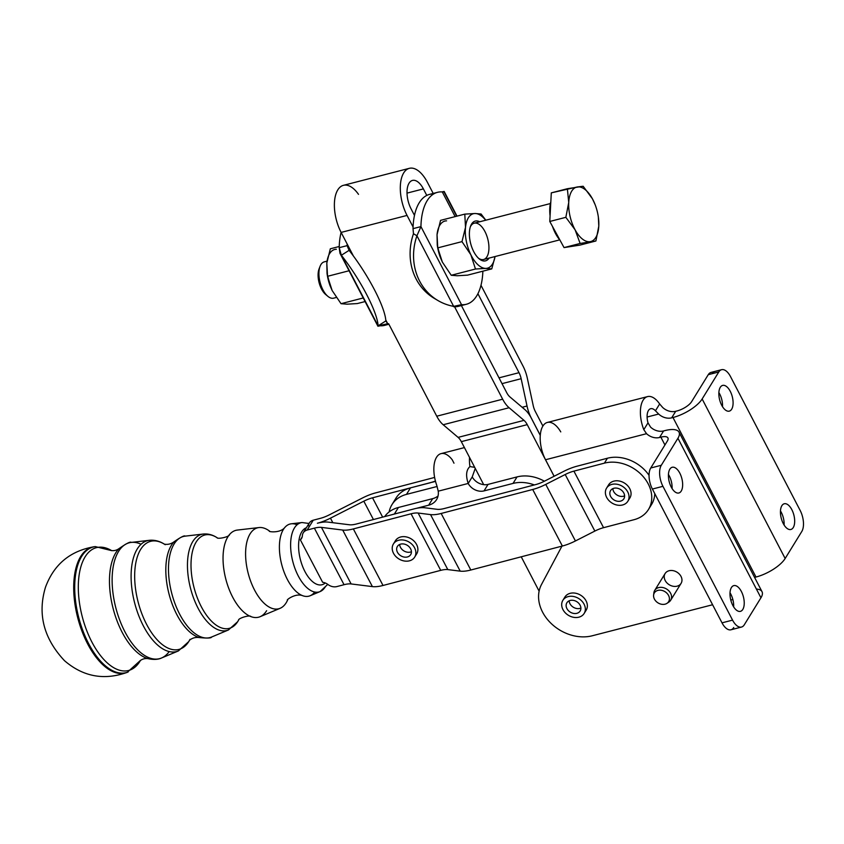 <?xml version="1.0" encoding="UTF-8"?>
<svg xmlns="http://www.w3.org/2000/svg" width="844" height="844" viewBox="0 0 844 844"><rect width="100%" height="100%" fill="white"/><g stroke="black" fill="none" stroke-linecap="round" stroke-linejoin="round"><path stroke-width="1.27" d="M396.026 541.373A12.502 9.854 31.6 0 1 411.102 543.525A12.502 9.854 31.6 0 1 414.678 557.103A12.502 9.854 31.6 0 1 398.874 558.928A12.502 9.854 31.6 0 1 393.399 543.99A12.502 9.854 31.6 0 1 396.026 541.373A12.502 9.854 -148.4 0 0 400.51 559.815A12.502 9.854 -148.4 0 0 415.586 550.446A12.502 9.854 -148.4 0 0 396.026 541.373M398.051 538.103A12.502 9.854 -148.4 0 0 395.414 540.709A12.502 9.854 -148.4 0 0 394.612 542.481A12.502 9.854 31.6 0 1 404.772 536.678A12.502 9.854 31.6 0 1 416.588 544.517A12.502 9.854 -148.4 0 0 398.051 538.103M414.678 557.103L416.704 553.833A12.502 9.854 -148.4 0 0 416.588 544.517A12.502 9.854 31.6 0 1 415.491 555.341M399.676 544.464A7.807 6.161 -148.4 0 0 401.628 549.011A7.807 6.161 -148.4 0 0 411.429 551.712A7.807 6.161 31.6 0 1 403.833 550.879A7.807 6.161 31.6 0 1 399.676 544.464M409.477 547.165A7.807 6.161 -148.4 0 0 397.387 546.448A7.807 6.161 -148.4 0 0 400.816 555.785A7.807 6.161 -148.4 0 0 410.69 554.645A7.807 6.161 -148.4 0 0 409.477 547.165A7.807 6.161 31.6 0 1 405.658 557.198A7.807 6.161 31.6 0 1 396.986 547.271A7.807 6.161 31.6 0 1 409.477 547.165M609.199 485.522A12.502 9.854 31.6 0 1 624.275 487.674A12.502 9.854 31.6 0 1 627.852 501.252A12.502 9.854 31.6 0 1 612.048 503.077A12.502 9.854 31.6 0 1 606.572 488.138A12.502 9.854 31.6 0 1 609.199 485.522A12.502 9.854 -148.4 0 0 613.693 503.963A12.502 9.854 -148.4 0 0 628.759 494.595A12.502 9.854 -148.4 0 0 609.199 485.522M611.214 482.251A12.502 9.854 -148.4 0 0 608.598 484.857A12.502 9.854 -148.4 0 0 607.785 486.629A12.502 9.854 31.6 0 1 617.945 480.827A12.502 9.854 31.6 0 1 629.761 488.665A12.502 9.854 -148.4 0 0 611.214 482.251M627.852 501.252L629.877 497.971A12.502 9.854 -148.4 0 0 629.761 488.665A12.502 9.854 31.6 0 1 628.664 499.49M612.86 488.613A7.807 6.161 -148.4 0 0 614.801 493.16A7.807 6.161 -148.4 0 0 624.602 495.861A7.807 6.161 31.6 0 1 617.017 495.027A7.807 6.161 31.6 0 1 612.86 488.613M622.65 491.313A7.807 6.161 -148.4 0 0 610.571 490.596A7.807 6.161 -148.4 0 0 613.989 499.933A7.807 6.161 -148.4 0 0 623.864 498.793A7.807 6.161 -148.4 0 0 622.65 491.313A7.807 6.161 31.6 0 1 618.831 501.347A7.807 6.161 31.6 0 1 610.159 491.419A7.807 6.161 31.6 0 1 622.65 491.313M584.154 613.451A12.502 9.854 31.6 0 1 568.35 615.276A12.502 9.854 31.6 0 1 562.874 600.337A12.502 9.854 31.6 0 1 565.501 597.721A12.502 9.854 31.6 0 1 580.577 599.873A12.502 9.854 31.6 0 1 584.154 613.451L586.179 610.17A12.502 9.854 -148.4 0 0 582.592 596.592A12.502 9.854 -148.4 0 0 567.516 594.45A12.502 9.854 -148.4 0 0 564.889 597.056A12.502 9.854 -148.4 0 0 564.087 598.818A12.502 9.854 31.6 0 1 580.704 595.231A12.502 9.854 31.6 0 1 584.955 611.678M569.151 600.812A7.807 6.161 -148.4 0 0 571.103 605.359A7.807 6.161 -148.4 0 0 580.904 608.049A7.807 6.161 31.6 0 1 573.308 607.216A7.807 6.161 31.6 0 1 569.151 600.812M578.952 603.513A7.807 6.161 -148.4 0 0 566.862 602.795A7.807 6.161 -148.4 0 0 570.28 612.132A7.807 6.161 -148.4 0 0 580.166 610.993A7.807 6.161 -148.4 0 0 578.952 603.513A7.807 6.161 31.6 0 1 575.133 613.546A7.807 6.161 31.6 0 1 566.461 603.618A7.807 6.161 31.6 0 1 578.952 603.513M565.501 597.721A12.502 9.854 -148.4 0 0 569.985 616.162A12.502 9.854 -148.4 0 0 585.061 606.794A12.502 9.854 -148.4 0 0 565.501 597.721M531.277 418.096L540.287 435.42L531.277 418.096A24.993 12.259 75.5 0 0 524.841 409.562A24.993 12.259 -104.5 0 1 531.277 418.096M326.733 295.284A16.015 7.849 -104.5 0 1 318.114 273.867A16.015 7.849 -104.5 0 1 319.633 267.727M318.114 273.867A16.015 7.849 75.5 0 0 325.7 294.524L327.841 296.307A18.747 9.189 -104.5 0 1 318.958 272.116A18.747 9.189 -104.5 0 1 320.098 266.293L319.085 268.888A16.015 7.849 75.5 0 0 318.114 273.867M549.792 208.225A26.554 13.019 75.5 0 0 550.077 215.811A26.554 13.019 -104.5 0 1 549.792 208.225A26.554 13.019 -104.5 0 1 550.826 201.684A26.554 13.019 75.5 0 0 549.792 208.225M552.504 226.456A26.554 13.019 75.5 0 0 559.983 240.15A26.554 13.019 -104.5 0 1 552.504 226.456M592.414 198.773A28.116 13.789 75.5 0 0 577.38 186.946A28.116 13.789 75.5 0 0 568.729 202.476A28.116 13.789 75.5 0 0 575.102 229.832A28.116 13.789 75.5 0 0 590.135 241.669A28.116 13.789 75.5 0 0 598.786 226.139A28.116 13.789 75.5 0 0 592.414 198.773L595.168 204.754L592.414 198.773L583.162 186.26L592.414 198.773A28.116 13.789 -104.5 0 1 595.199 204.849A28.116 13.789 -104.5 0 1 598.343 217.045A28.116 13.789 -104.5 0 1 598.786 226.139L595.906 240.983L579.839 245.129L595.906 240.983L580.123 243.452L575.102 229.832L565.849 217.319L549.782 221.466L564.045 247.598L580.123 243.452L564.045 247.598L579.839 245.129L564.045 247.598L549.782 221.466L551.301 192.865L577.38 186.946L583.162 186.26L567.368 188.718L551.301 192.865L549.782 221.466L565.849 217.319L568.729 202.476L567.368 188.718L568.729 202.476L565.849 217.319L575.102 229.832A28.116 13.789 -104.5 0 1 568.729 202.476A28.116 13.789 -104.5 0 1 577.38 186.946A28.116 13.789 -104.5 0 1 592.414 198.773M598.375 217.246L598.786 226.139A28.116 13.789 -104.5 0 1 590.135 241.669A28.116 13.789 -104.5 0 1 575.102 229.832L580.123 243.452L595.906 240.983L598.786 226.139L598.343 217.045M327.061 261.144L324.296 261.851A18.747 9.189 75.5 0 0 318.958 272.116A18.747 9.189 75.5 0 0 323.41 290.726A18.747 9.189 75.5 0 0 333.665 298.164L336.26 297.489M756.403 589.07A24.993 9.295 152.5 0 1 760.94 597.784L744.292 624.792A15.625 7.659 -104.5 0 1 741.507 627.06A15.625 7.659 -104.5 0 1 732.56 620.118L662.941 486.323A15.625 7.659 -104.5 0 1 661.295 465.276A15.625 7.659 75.5 0 0 662.941 486.323L732.56 620.118A15.625 7.659 75.5 0 0 744.292 624.792L760.94 597.784L677.932 438.258L661.295 465.276L677.932 438.258A24.993 9.295 -27.5 0 0 664.914 430.598L663.595 430.946L659.554 437.487L660.873 437.15A12.502 4.653 152.5 0 1 667.393 440.979L650.745 467.987L661.295 465.276L650.745 467.987L667.393 440.979A12.502 4.653 -27.5 0 0 667.931 437.93A12.502 4.653 -27.5 0 0 660.873 437.15L659.554 437.487L663.595 430.946L664.914 430.598A24.993 9.295 152.5 0 1 679.019 432.16A24.993 9.295 152.5 0 1 677.932 438.258L760.94 597.784A24.993 9.295 -27.5 0 0 762.016 591.686L679.019 432.16M732.824 605.443A13.282 6.509 -104.5 0 1 734.333 585.536A13.282 6.509 -104.5 0 1 744.186 604.473A13.282 6.509 -104.5 0 1 732.824 605.443A13.282 6.509 75.5 0 0 740.431 611.341A13.282 6.509 75.5 0 0 743.416 596.856A13.282 6.509 75.5 0 0 733.795 585.62A13.282 6.509 75.5 0 0 732.824 605.443M671.244 487.083A13.282 6.509 -104.5 0 1 672.752 467.175A13.282 6.509 -104.5 0 1 682.606 486.112A13.282 6.509 -104.5 0 1 671.244 487.083A13.282 6.509 75.5 0 0 678.85 492.98A13.282 6.509 75.5 0 0 681.836 478.495A13.282 6.509 75.5 0 0 672.214 467.27A13.282 6.509 75.5 0 0 671.244 487.083M647.559 396.606L547.366 422.443A24.993 12.259 75.5 0 0 545.53 459.748L646.546 433.689L643.814 429.67A24.993 12.259 -104.5 0 1 647.559 396.606A24.993 12.259 -104.5 0 1 659.649 403.97L662.698 407.494A12.502 9.854 -148.4 0 0 675.696 411.302L671.666 417.843A12.502 9.854 31.6 0 1 658.658 414.045L655.45 410.785L658.658 414.045L647.105 417.031L658.658 414.045A12.502 9.854 -148.4 0 0 671.666 417.843L672.984 417.506L755.992 577.032L754.589 577.391L755.992 577.032L672.984 417.506A24.993 9.295 -27.5 0 0 702.145 398.969L718.793 371.961A15.625 7.659 -104.5 0 1 721.588 369.693A15.625 7.659 -104.5 0 1 730.535 376.635A15.625 7.659 75.5 0 0 718.793 371.961L702.145 398.969L785.152 558.496L801.8 531.477A15.625 7.659 75.5 0 0 800.154 510.43L730.535 376.635L800.154 510.43A15.625 7.659 -104.5 0 1 801.8 531.477L785.152 558.496L702.145 398.969A24.993 9.295 152.5 0 1 672.984 417.506L671.666 417.843L675.696 411.302L677.015 410.954A12.502 4.653 -27.5 0 0 691.605 401.691L708.253 374.683A15.625 7.659 -104.5 0 1 714.583 373.048M783.274 523.586A13.282 6.509 -104.5 0 1 784.772 503.678A13.282 6.509 -104.5 0 1 794.626 522.615A13.282 6.509 -104.5 0 1 783.274 523.586A13.282 6.509 75.5 0 0 790.87 529.483A13.282 6.509 75.5 0 0 793.866 514.998A13.282 6.509 75.5 0 0 784.245 503.773A13.282 6.509 75.5 0 0 783.274 523.586M721.683 405.226A13.282 6.509 -104.5 0 1 723.192 385.318A13.282 6.509 -104.5 0 1 733.046 404.265A13.282 6.509 -104.5 0 1 721.683 405.226A13.282 6.509 75.5 0 0 729.29 411.133A13.282 6.509 75.5 0 0 732.275 396.648A13.282 6.509 75.5 0 0 722.654 385.413A13.282 6.509 75.5 0 0 721.683 405.226M592.266 635.775A39.056 30.785 31.6 0 1 550.288 622.608A39.056 30.785 31.6 0 1 541.531 584.438A39.056 30.785 -148.4 0 0 550.288 622.608A39.056 30.785 -148.4 0 0 592.266 635.775L712.6 604.747L592.266 635.775M650.587 427.138A12.502 9.854 -148.4 0 0 663.595 430.946A12.502 9.854 31.6 0 1 650.587 427.138L648.013 422.865L650.587 427.138M655.45 410.785A12.502 6.13 75.5 0 0 650.682 408.707A12.502 6.13 75.5 0 0 648.002 422.865A12.502 6.13 -104.5 0 1 648.445 410.511A12.502 6.13 -104.5 0 1 655.45 410.785L659.649 403.97L655.45 410.785M721.588 369.693L711.038 372.415A15.625 7.659 75.5 0 0 708.253 374.683L718.793 371.961L708.253 374.683L691.605 401.691A12.502 4.653 152.5 0 1 677.015 410.954L675.696 411.302A12.502 9.854 31.6 0 1 662.698 407.494L659.649 403.97A24.993 12.259 75.5 0 0 643.086 400.225A24.993 12.259 75.5 0 0 643.814 429.67L648.002 422.865L643.814 429.67L646.546 433.689A12.502 9.854 -148.4 0 0 659.554 437.487A12.502 9.854 31.6 0 1 646.546 433.689L545.53 459.748L554.128 476.259L545.53 459.748A24.993 12.259 -104.5 0 1 542.565 426.621A24.993 12.259 -104.5 0 1 560.764 431.896M755.992 577.032A24.993 9.295 -27.5 0 0 785.152 558.496A24.993 9.295 152.5 0 1 755.992 577.032M664.935 444.957L660.873 437.15L664.935 444.957M561.946 546.142L541.531 584.438L561.946 546.142M730.798 600.052L732.856 599.514L730.798 600.052M576.927 466.226L607.427 458.229A34.372 27.092 31.6 0 1 649.057 475.341A34.372 27.092 -148.4 0 0 607.427 458.229L604.399 463.145A34.372 27.092 31.6 0 1 641.989 475.267A34.372 27.092 31.6 0 1 648.498 509.449A34.372 27.092 31.6 0 1 634.066 519.693A34.372 27.092 -148.4 0 0 648.181 483.834A34.372 27.092 -148.4 0 0 604.399 463.145L573.899 471.131A18.747 6.942 -27.7 0 0 565.195 474.518L545.762 484.403L575.429 540.951L594.862 531.066L565.195 474.518L594.862 531.066A18.747 6.942 152.3 0 1 603.566 527.679L573.899 471.131L603.566 527.679L634.066 519.693L603.566 527.679A18.747 6.942 -27.7 0 0 594.862 531.066L575.429 540.951L545.762 484.403A28.116 10.402 152.3 0 1 532.701 489.478L441.159 513.468L470.825 570.016L562.368 546.026L532.701 489.478L562.368 546.026A28.116 10.402 -27.7 0 0 575.429 540.951A28.116 10.402 152.3 0 1 562.368 546.026L470.825 570.016L441.159 513.468A28.116 10.402 152.3 0 1 430.535 514.597L418.139 513.047L447.805 569.594L460.202 571.145L430.535 514.597L460.202 571.145A28.116 10.402 -27.7 0 0 470.825 570.016A28.116 10.402 152.3 0 1 460.202 571.145L447.805 569.594L418.139 513.047A18.747 6.942 -27.7 0 0 411.06 513.796L353.351 528.924L383.018 585.472L440.726 570.354L411.06 513.796L440.726 570.354A18.747 6.942 152.3 0 1 447.805 569.594A18.747 6.942 -27.7 0 0 440.726 570.354L383.018 585.472L353.351 528.924A28.116 10.402 152.3 0 1 342.717 530.053L321.458 527.394L351.125 583.942L372.394 586.601L342.717 530.053L372.394 586.601A28.116 10.402 -27.7 0 0 383.018 585.472A28.116 10.402 152.3 0 1 372.394 586.601L351.125 583.942L321.458 527.394A18.747 6.942 -27.7 0 0 314.369 528.154L344.046 584.702A18.747 6.942 152.3 0 1 351.125 583.942A18.747 6.942 -27.7 0 0 344.046 584.702L336.851 586.58A9.368 7.385 31.6 0 1 327.989 584.523A9.368 7.385 -148.4 0 0 322.619 582.265A9.368 7.385 31.6 0 1 327.989 584.523A9.368 7.385 -148.4 0 0 336.851 586.58L344.046 584.702L314.369 528.154A18.747 6.942 152.3 0 1 321.458 527.394L342.717 530.053A28.116 10.402 -27.7 0 0 353.351 528.924L411.06 513.796A18.747 6.942 152.3 0 1 418.139 513.047L430.535 514.597A28.116 10.402 -27.7 0 0 441.159 513.468L532.701 489.478A28.116 10.402 -27.7 0 0 545.762 484.403L565.195 474.518A18.747 6.942 152.3 0 1 573.899 471.131L604.399 463.145L607.427 458.229L576.927 466.226A28.116 10.402 -27.7 0 0 563.866 471.3A28.116 10.402 152.3 0 1 576.927 466.226M648.498 509.449L651.526 504.543A34.372 27.092 -148.4 0 0 654.775 493.613A34.372 27.092 31.6 0 1 649.838 506.896M677.11 586.169A9.368 7.385 31.6 0 1 664.239 576.357A9.368 7.385 31.6 0 1 677.932 572.823A9.368 7.385 31.6 0 1 677.11 586.169M733.752 627.514A15.625 7.659 -104.5 0 1 722.01 622.84L732.56 620.118L722.01 622.84A15.625 7.659 75.5 0 0 730.957 629.782L741.507 627.06M784.108 525.042A13.282 6.509 75.5 0 0 780.468 510.936A13.282 6.509 -104.5 0 1 784.108 525.042M722.517 406.681A13.282 6.509 75.5 0 0 718.888 392.587A13.282 6.509 -104.5 0 1 722.517 406.681M652.391 489.045A15.625 7.659 -104.5 0 1 650.745 467.987A15.625 7.659 75.5 0 0 652.391 489.045L722.01 622.84L652.391 489.045L662.941 486.323L652.391 489.045M733.658 606.889A13.282 6.509 75.5 0 0 730.028 592.794A13.282 6.509 -104.5 0 1 733.658 606.889M672.077 488.539A13.282 6.509 75.5 0 0 668.437 474.433A13.282 6.509 -104.5 0 1 672.077 488.539M527.321 378.186L533.197 405.489A12.502 6.13 75.5 0 0 535.328 411.513L542.892 426.062L535.328 411.513A12.502 6.13 -104.5 0 1 533.197 405.489L527.321 378.186A24.993 12.259 75.5 0 0 523.048 366.138A24.993 12.259 -104.5 0 1 527.321 378.186M521.149 378.703L502.011 383.64L521.149 378.703A12.502 6.13 75.5 0 0 519.018 372.679L477.915 293.701L519.018 372.679L499.004 377.848L519.018 372.679A12.502 6.13 -104.5 0 1 521.149 378.703L527.025 406.017L521.149 378.703M522.141 407.272L527.025 406.017L522.141 407.272M531.266 418.075L531.298 418.065A24.993 12.259 -104.5 0 1 527.025 406.017A24.993 12.259 75.5 0 0 531.298 418.065L531.266 418.075M437.487 192.337A57.803 28.348 -104.5 0 1 442.298 191.936A57.803 28.348 75.5 0 0 420.934 226.603L461.541 304.673L453.661 306.361L461.541 304.673A57.803 28.348 75.5 0 0 482.873 271.188A57.803 28.348 -104.5 0 1 466.352 304.273A57.803 28.348 -104.5 0 1 461.541 304.673L420.934 226.603L416.925 235.771L413.476 233.735L413.022 228.65L413.476 233.735L416.925 235.771L420.934 226.603L413.022 228.65A57.803 28.348 -104.5 0 1 413.075 226.994A57.803 28.348 -104.5 0 1 414.478 215.389A57.803 28.348 75.5 0 0 413.075 226.994L407.051 215.42L413.075 226.994A57.803 28.348 75.5 0 0 413.022 228.65L420.934 226.603A57.803 28.348 -104.5 0 1 437.487 192.337L429.575 194.373A57.803 28.348 75.5 0 0 426.779 195.418L423.393 188.898L407.019 193.118L423.393 188.898A19.064 9.347 75.5 0 0 412.473 180.426A19.064 9.347 75.5 0 0 411.081 208.869L414.478 215.389L411.081 208.869A19.064 9.347 -104.5 0 1 409.066 183.19A19.064 9.347 -104.5 0 1 423.393 188.898L426.779 195.418A57.803 28.348 -104.5 0 1 433.447 193.93M443.184 424.743L509.111 407.736A24.993 12.259 -104.5 0 1 502.665 399.201L436.749 416.208A24.993 12.259 75.5 0 0 443.184 424.743L458.102 437.382A12.502 6.13 -104.5 0 1 461.32 441.644L527.236 424.648A12.502 6.13 75.5 0 0 524.018 420.375L458.102 437.382L524.018 420.375L509.111 407.736L443.184 424.743A24.993 12.259 -104.5 0 1 436.749 416.208L502.665 399.201L454.568 306.762L502.665 399.201A24.993 12.259 75.5 0 0 509.111 407.736L524.018 420.375A12.502 6.13 -104.5 0 1 527.236 424.648L461.32 441.644L483.696 484.656A12.502 9.854 -148.4 0 0 488.043 484.393L517.045 476.913A34.372 27.092 31.6 0 1 544.391 481.207A34.372 27.092 -148.4 0 0 517.045 476.913L488.043 484.393A12.502 9.854 31.6 0 1 483.696 484.656L474.687 467.344L469.939 466.574A24.993 12.259 -104.5 0 1 469.538 457.448A24.993 12.259 75.5 0 0 469.939 466.574C466.204 469.939 465.624 475.562 468.188 483.454L438.236 491.176A18.747 14.781 31.6 0 1 428.657 505.187L416.44 508.331L428.657 505.187L432.698 498.635L398.41 507.476A34.372 27.092 -148.4 0 0 384.642 516.602A34.372 27.092 31.6 0 1 398.41 507.476L394.38 514.028A34.372 27.092 -148.4 0 0 393.093 514.386A34.372 27.092 31.6 0 1 394.38 514.028L398.41 507.476L432.698 498.635L428.657 505.187A18.747 14.781 -148.4 0 0 436.58 499.585A18.747 14.781 -148.4 0 0 438.236 491.176L468.188 483.454A12.502 9.854 -148.4 0 0 484.034 490.902A12.502 9.854 31.6 0 1 468.188 483.454C465.624 475.562 466.204 469.939 469.939 466.574L474.687 467.344L461.32 441.644A12.502 6.13 75.5 0 0 458.102 437.382L443.184 424.743M506.706 392.65A12.502 6.13 75.5 0 0 509.924 396.923L524.841 409.562L509.924 396.923A12.502 6.13 -104.5 0 1 506.706 392.65L461.394 305.56L506.706 392.65M407.051 215.42L341.124 232.416L353.383 255.964L341.124 232.416L407.051 215.42A31.555 15.477 -104.5 0 1 409.351 168.325A31.555 15.477 -104.5 0 1 427.423 182.346L433.194 193.434L427.423 182.346A31.555 15.477 75.5 0 0 403.717 172.893A31.555 15.477 75.5 0 0 407.051 215.42M378.829 326.111L387.712 323.716A57.803 28.348 75.5 0 0 388.651 323.758L436.749 416.208L388.651 323.758A57.803 28.348 -104.5 0 1 387.712 323.716L378.101 325.847L341.366 255.257L349.099 250.341L347.095 245.646A57.803 28.348 -104.5 0 1 347.148 244A57.803 28.348 75.5 0 0 347.095 245.646L343.613 246.543L347.095 245.646L349.099 250.341L341.366 255.257L339.974 253.284L339.193 247.682L343.613 246.543L339.193 247.682L341.366 255.257L378.101 325.847A57.803 12.175 -122.4 0 0 341.366 255.257A57.803 12.175 57.6 0 1 378.101 325.847L382.438 323.094L377.943 326.259L339.974 253.284M409.351 168.325L343.434 185.332A31.555 15.477 75.5 0 0 341.124 232.416A31.555 15.477 -104.5 0 1 336.809 191.746A31.555 15.477 -104.5 0 1 358.5 194.352M540.297 435.356L531.298 418.065L540.297 435.356M480.985 285.283L523.048 366.138L480.985 285.283M328.031 522.109L349.289 524.757A18.747 6.942 -27.7 0 0 356.379 524.008L414.087 508.89A28.116 10.402 152.3 0 1 424.711 507.761L437.097 509.301A18.747 6.942 -27.7 0 0 444.187 508.552L535.729 484.572A18.747 6.942 -27.7 0 0 544.433 481.185L563.866 471.3L544.433 481.185A18.747 6.942 152.3 0 1 535.729 484.572L444.187 508.552A18.747 6.942 152.3 0 1 437.097 509.301L424.711 507.761A28.116 10.402 -27.7 0 0 414.087 508.89L356.379 524.008A18.747 6.942 152.3 0 1 349.289 524.757L328.031 522.109A28.116 10.402 -27.7 0 0 317.397 523.238A28.116 10.402 152.3 0 1 328.031 522.109M308.419 525.854A9.368 7.385 31.6 0 1 313.24 520.21L320.425 518.322A18.747 6.942 -27.7 0 0 329.128 514.946L362.487 497.981A28.116 10.402 152.3 0 1 375.538 492.907L433.257 477.788A18.747 6.942 -27.7 0 0 434.618 477.398A18.747 6.942 152.3 0 1 433.257 477.788L375.538 492.907A28.116 10.402 -27.7 0 0 362.487 497.981L329.128 514.946A18.747 6.942 152.3 0 1 320.425 518.322L313.24 520.21L307.184 530.032L314.369 528.154L307.184 530.032L313.24 520.21A9.368 7.385 -148.4 0 0 309.305 523.006L303.249 532.828A9.368 7.385 31.6 0 1 307.184 530.032A9.368 7.385 -148.4 0 0 302.374 535.676A9.368 7.385 31.6 0 1 303.249 532.828M317.397 523.238A28.116 10.402 -27.7 0 0 330.458 518.163L363.806 501.199A18.747 6.942 152.3 0 1 372.521 497.812L430.229 482.694A28.116 10.402 -27.7 0 0 435.43 481.059A28.116 10.402 152.3 0 1 430.229 482.694L372.521 497.812L382.648 517.129L372.521 497.812A18.747 6.942 -27.7 0 0 363.806 501.199L330.458 518.163L332.842 522.71L330.458 518.163A28.116 10.402 152.3 0 1 317.397 523.238M300.369 539.865L322.619 582.265L300.369 539.865A9.368 7.385 -148.4 0 0 301.487 538.535A9.368 7.385 -148.4 0 0 302.374 535.676A9.368 7.385 31.6 0 1 300.369 539.865L302.173 536.932L300.369 539.865M373.428 519.535L363.806 501.199L373.428 519.535M394.253 501.568A34.372 27.092 31.6 0 1 410.395 487.895A34.372 27.092 31.6 0 1 410.5 487.864L430.261 482.768L410.5 487.864L406.481 494.384A34.372 27.092 -148.4 0 0 389.126 511.939A34.372 27.092 31.6 0 1 391.954 504.649A34.372 27.092 31.6 0 1 406.481 494.384L437.139 486.471L406.481 494.384L410.5 487.864A34.372 27.092 -148.4 0 0 410.395 487.895A34.372 27.092 -148.4 0 0 395.963 498.139L391.954 504.649M521.233 556.808L539.116 591.169L521.233 556.808M554.097 476.269L527.236 424.648L554.097 476.269M435.515 481.386L431.864 482.325L435.515 481.386M400.995 512.319L394.38 514.028L400.995 512.319M534.326 484.931A34.372 27.092 -148.4 0 0 513.036 483.422L484.034 490.902L488.043 484.393L484.034 490.902L513.036 483.422L517.045 476.913L513.036 483.422A34.372 27.092 31.6 0 1 534.326 484.931M483.675 484.625A12.502 9.854 31.6 0 1 472.229 476.902L468.188 483.454L472.229 476.902L475.246 468.409L472.229 476.902A12.502 9.854 -148.4 0 0 483.675 484.625M464.422 447.594L441.022 453.639A24.993 12.259 75.5 0 0 436.717 485.226L438.236 491.176L436.717 485.226A24.993 12.259 -104.5 0 1 436.548 457.258A24.993 12.259 -104.5 0 1 452.321 459.906L453.988 463.198M438.057 495.966A18.747 14.781 31.6 0 1 432.698 498.635A18.747 14.781 -148.4 0 0 438.057 495.966M388.419 323.748A57.803 28.348 -104.5 0 1 379.916 325.763A57.803 28.348 75.5 0 0 384.611 325.362L388.905 324.254M341.113 232.406A57.803 28.348 75.5 0 0 339.193 247.682A57.803 28.348 -104.5 0 1 341.113 232.406M387.712 323.716L385.835 320.942L382.438 323.094L385.835 320.942L387.712 323.716L385.771 319.971L387.712 323.716M350.429 252.05L347.095 245.646L350.429 252.05M385.835 320.942A57.803 12.175 -122.4 0 0 349.099 250.341A57.803 12.175 57.6 0 1 385.835 320.942M461.235 305.264A57.803 28.348 -104.5 0 1 454.568 306.762A57.803 28.348 75.5 0 0 458.45 306.319L466.352 304.273M426.779 195.418A57.803 28.348 75.5 0 0 414.478 215.389A57.803 28.348 -104.5 0 1 426.779 195.418M456.224 306.045L453.639 306.71A57.803 28.348 75.5 0 0 454.568 306.762A57.803 28.348 -104.5 0 1 453.639 306.71L456.224 306.045M453.006 306.245L453.639 306.71L453.006 306.245M416.925 235.771L453.661 306.361L416.925 235.771A57.803 52.254 120.5 0 0 453.661 306.361A57.803 52.254 -59.5 0 1 437.994 300.559A57.803 52.254 -59.5 0 1 416.925 235.771M436.285 299.514A57.803 52.254 -59.5 0 1 413.476 233.735A57.803 52.254 120.5 0 0 434.544 298.533L437.994 300.559M442.298 191.936L455.138 216.613L442.298 191.936L443.997 191.841L442.298 191.936L443.997 191.841L456.688 216.212M444.166 191.44L457.005 216.127M664.523 604.293A8.366 6.594 -148.4 0 0 666.317 592.657A8.366 6.594 -148.4 0 0 653.636 594.893A8.366 6.594 -148.4 0 0 664.523 604.293A8.366 6.594 31.6 0 1 653.615 595.083A8.366 6.594 31.6 0 1 664.956 591.665A8.366 6.594 31.6 0 1 666.992 603.333A8.366 6.594 31.6 0 1 664.523 604.293M666.992 603.333L668.87 602.089A9.368 7.385 -148.4 0 0 666.581 589.028A9.368 7.385 -148.4 0 0 653.878 592.857L653.615 595.083M653.847 594.028A9.368 7.385 31.6 0 1 654.722 590.399A9.368 7.385 31.6 0 1 666.581 589.028A9.368 7.385 31.6 0 1 670.685 600.232A9.368 7.385 31.6 0 1 667.836 602.648M670.685 600.232L681.076 583.373A9.368 7.385 -148.4 0 0 676.972 572.169A9.368 7.385 -148.4 0 0 665.114 573.54L654.722 590.399M365.093 301.561L357.318 303.566L365.093 301.561M363.226 297.964L341.029 303.692L347.053 304.178L357.318 303.566L347.053 304.178L341.029 303.692L332.156 290.547L330.299 286.274L327.029 273.393L326.818 263.096L330.331 248.801L339.225 246.501L330.331 248.801L326.818 263.096L327.535 276.304L349.068 270.755L327.535 276.304L332.156 290.547L341.029 303.692L363.226 297.964M336.355 249.286A28.116 13.789 75.5 0 0 326.818 263.096A28.116 13.789 -104.5 0 1 336.355 249.286M327.029 273.393L327.113 273.983A28.116 13.789 75.5 0 0 330.268 286.179A28.116 13.789 75.5 0 0 330.278 286.232A28.116 13.789 -104.5 0 1 327.071 273.678M437.255 244.96L437.034 234.674A28.116 13.789 -104.5 0 1 446.571 220.854A28.116 13.789 75.5 0 0 437.034 234.674L437.751 247.883L442.372 262.115L451.245 275.271L457.269 275.756L451.245 275.271L475.478 269.014L485.743 268.403L491.767 268.888L467.534 275.144L491.767 268.888L495.048 256.544L491.767 268.888L485.743 268.403L475.478 269.014L451.245 275.271L442.372 262.115L440.515 257.853L437.329 245.562A28.116 13.789 75.5 0 0 440.484 257.758A28.116 13.789 75.5 0 0 440.494 257.81A28.116 13.789 -104.5 0 1 437.287 245.256M550.372 203.552L474.201 223.196A18.747 9.189 75.5 0 0 470.351 226.836A18.747 9.189 -104.5 0 1 482.673 227.901A18.747 9.189 -104.5 0 1 488.708 251.29A18.747 9.189 -104.5 0 1 478.432 258.19A18.747 9.189 75.5 0 0 483.559 259.509L559.73 239.865M481.08 213.996L485.838 220.2L481.08 213.996L475.056 213.511L481.08 213.996M457.269 275.756L467.534 275.144L457.269 275.756M437.034 234.674L440.547 220.368L464.791 214.123L475.056 213.511L464.791 214.123L440.547 220.368L437.034 234.674M461.984 241.627L465.508 227.331L464.791 214.123L465.508 227.331L461.984 241.627L437.751 247.883L461.984 241.627L470.857 254.772L461.984 241.627M475.478 269.014L470.857 254.772L475.478 269.014M485.743 268.403A28.116 13.789 -104.5 0 1 470.857 254.772A28.116 13.789 -104.5 0 1 465.508 227.331A28.116 13.789 -104.5 0 1 475.056 213.511A28.116 13.789 -104.5 0 1 485.669 220.242A28.116 13.789 75.5 0 0 475.056 213.511A28.116 13.789 75.5 0 0 465.508 227.331A28.116 13.789 75.5 0 0 470.857 254.772A28.116 13.789 75.5 0 0 485.743 268.403A28.116 13.789 75.5 0 0 495.027 256.544A28.116 13.789 -104.5 0 1 485.743 268.403M489.077 258.085A20.551 10.075 -104.5 0 1 470.646 243.473A20.551 10.075 -104.5 0 1 479.708 221.782A20.551 10.075 75.5 0 0 470.667 225.928A20.551 10.075 75.5 0 0 469.412 232.311A20.551 10.075 75.5 0 0 479.149 258.823A20.551 10.075 75.5 0 0 489.077 258.085M314.707 592.034A37.273 18.336 -104.7 0 1 302.679 595.706A37.273 18.336 -104.7 0 1 281.748 564.71A37.273 18.336 -104.7 0 1 284.829 527.458A37.273 18.336 -104.7 0 1 297.088 524.789A37.273 18.336 75.3 0 0 291.296 523.797A37.273 18.336 75.3 0 0 281.759 564.741A37.273 18.336 75.3 0 0 310.149 595.748L320.119 591.57A35.764 17.587 -104.7 0 1 292.879 561.819A35.764 17.587 -104.7 0 1 302.036 522.541A35.764 17.587 75.3 0 0 292.879 561.819A35.764 17.587 75.3 0 0 320.119 591.57L327.778 584.364M286.2 602.732A41.852 20.583 75.3 0 0 287.635 599.979A41.852 20.583 -104.7 0 1 286.2 602.732A41.852 20.583 -104.7 0 1 280.102 608.324A41.852 20.583 -104.7 0 1 248.242 573.519A41.852 20.583 -104.7 0 1 258.939 527.563A41.852 20.583 -104.7 0 1 269.605 531.14A41.852 20.583 75.3 0 0 247.661 571.177A41.852 20.583 75.3 0 0 286.2 602.732M258.939 527.563L237.375 530.064A44.89 22.081 75.3 0 0 225.886 579.374A44.89 22.081 75.3 0 0 260.079 616.711L280.102 608.324M266.62 610.708A44.89 22.081 -104.7 0 1 251.079 616.669A44.89 22.081 -104.7 0 1 225.875 579.343A44.89 22.081 -104.7 0 1 229.589 534.484M237.85 621.395A48.245 23.727 75.3 0 0 238.63 620.024A48.245 23.727 -104.7 0 1 237.85 621.395A48.245 23.727 -104.7 0 1 193.761 586.496A48.245 23.727 -104.7 0 1 217.066 537.702A48.245 23.727 75.3 0 0 193.761 586.496A48.245 23.727 75.3 0 0 237.85 621.395M238.82 619.654L237.702 621.659L228.45 629.962A49.701 24.444 -104.7 0 1 190.607 588.616A49.701 24.444 -104.7 0 1 203.32 534.03A49.701 24.444 75.3 0 0 190.607 588.616A49.701 24.444 75.3 0 0 228.45 629.962L211.601 637.02A52.265 25.7 -104.7 0 1 171.796 593.554A52.265 25.7 -104.7 0 1 185.163 536.14A52.265 25.7 75.3 0 0 171.796 593.554A52.265 25.7 75.3 0 0 211.601 637.02C211.496 638.169 207.392 638.349 199.29 637.568A51.653 25.404 -104.7 0 1 169.085 594.218A51.653 25.404 -104.7 0 1 174.202 541.669A51.653 25.404 75.3 0 0 169.085 594.26A51.653 25.404 75.3 0 0 199.29 637.568C195.502 637.083 192.232 637.98 189.457 640.29M188.898 641.345A55.862 27.472 75.3 0 0 189.605 640.132A55.862 27.472 -104.7 0 1 188.898 641.345A55.862 27.472 -104.7 0 1 137.931 601.255A55.862 27.472 -104.7 0 1 164.475 544.222A55.862 27.472 75.3 0 0 137.931 601.255A55.862 27.472 75.3 0 0 188.898 641.345M165.234 544.707A55.862 27.472 75.3 0 0 165.224 544.707C160.17 541.268 154.895 539.801 149.399 540.308A57.318 28.19 75.3 0 0 134.734 603.26A57.318 28.19 75.3 0 0 178.39 650.935A57.318 28.19 -104.7 0 1 134.734 603.26A57.318 28.19 -104.7 0 1 149.399 540.308L131.253 542.418A59.882 29.445 75.3 0 0 115.923 608.186A59.882 29.445 75.3 0 0 161.531 657.993L178.39 650.935L188.739 641.609L190.027 639.33M147.932 658.615A59.27 29.15 -104.7 0 1 147.869 658.594A59.27 29.15 -104.7 0 1 113.212 608.851A59.27 29.15 -104.7 0 1 119.078 548.558M139.935 661.306A63.49 31.217 75.3 0 0 140.473 660.388A63.49 31.217 -104.7 0 1 139.935 661.306A63.49 31.217 -104.7 0 1 82.121 616.162A63.49 31.217 -104.7 0 1 111.725 550.657A63.49 31.217 75.3 0 0 82.121 616.162A63.49 31.217 75.3 0 0 139.935 661.306M140.484 660.377L127.275 672.341A65.072 31.998 -104.7 0 1 77.838 618.177A65.072 31.998 -104.7 0 1 94.349 546.712A65.072 31.998 75.3 0 0 77.827 618.167A65.072 31.998 75.3 0 0 127.275 672.341C104.065 680.623 83.145 676.74 64.492 660.683C43.698 638.465 37.379 613.968 45.502 587.192C53.984 564.309 70.263 550.816 94.359 546.712L95.309 546.596A64.946 31.935 75.3 0 0 78.819 617.903A64.946 31.935 75.3 0 0 128.161 671.972A64.946 31.935 -104.7 0 1 78.819 617.903A64.946 31.935 -104.7 0 1 95.309 546.596L111.735 550.657M111.397 550.573C114.14 550.932 116.694 550.267 119.046 548.589A59.27 29.15 75.3 0 0 113.223 608.893A59.27 29.15 75.3 0 0 147.869 658.594C144.999 658.288 142.446 658.964 140.231 660.62M169.201 651.579A59.882 29.445 -104.7 0 1 115.923 608.186A59.882 29.445 -104.7 0 1 141.085 544.243A59.882 29.445 75.3 0 0 131.253 542.418C130.535 541.363 126.473 543.42 119.046 548.589M325.33 586.78A35.764 17.587 -104.7 0 1 320.119 591.57M325.235 582.961A29.561 14.538 -104.7 0 1 301.719 564.014A29.561 14.538 -104.7 0 1 306.361 527.764A29.561 14.538 75.3 0 0 301.719 564.014A29.561 14.538 75.3 0 0 325.235 582.961M393.399 543.99L395.414 540.709M606.572 488.138L608.598 484.857M562.874 600.337L564.889 597.056M443.269 191.577L442.193 191.926M302.679 595.706C295.453 592.731 285.557 600.517 287.561 600.095L287.561 600.095M284.797 527.489C280.008 533.64 267.453 531.667 269.479 531.076M251.079 616.679C249.982 614.527 238.177 618.304 238.567 620.108L238.609 620.045M229.557 534.516C229.642 536.932 217.509 539.421 216.971 537.66M217.414 537.934C212.941 534.885 208.246 533.587 203.32 534.03L185.163 536.14C184.509 535.202 180.848 537.048 174.17 541.7C171.11 543.99 167.808 544.802 164.274 544.148M147.869 658.594C156.9 660.704 161.404 658.025 161.531 657.993M291.296 523.797L302.036 522.541L309.009 523.47"/></g></svg>
